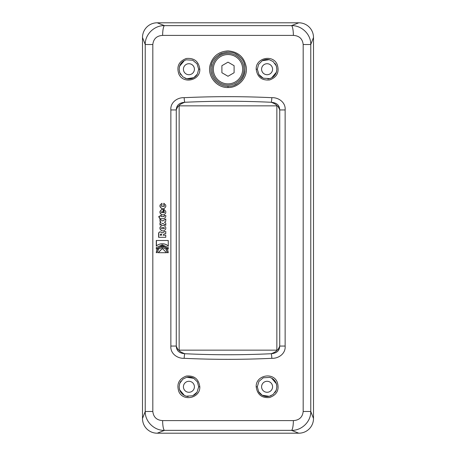 <?xml version="1.0" encoding="UTF-8"?>
<svg xmlns="http://www.w3.org/2000/svg" width="456" height="456" viewBox="0 0 456 456"><rect width="100%" height="100%" fill="white"/><g stroke="black" fill="none" stroke-linecap="round" stroke-linejoin="round"><path stroke-width="0.68" d="M276.855 130.285L276.855 105.855L179.145 105.855L179.145 350.145L276.855 350.145L276.855 130.285M162.262 243.743C159.896 243.8 157.901 244.598 156.283 246.137L156.283 240.494L168.264 240.494L168.264 246.137C166.634 244.593 164.633 243.795 162.262 243.743L162.404 243.743C164.77 243.795 166.765 244.593 168.389 246.137M168.264 240.494L156.436 240.494L156.436 245.995M164.399 228.131L163.784 227.538L161.983 227.538C161.196 227.932 161.196 228.325 161.983 228.718L163.784 228.718L164.536 228.131L163.784 227.538M163.921 227.538L162.125 227.538M162.125 228.718L163.784 228.718M163.921 228.718L164.536 228.131M161.726 225.441L160.147 227.219L160.147 229.037L161.726 230.816M165.762 227.219L165.762 229.037L164.171 230.816L161.584 230.816L159.999 229.037L159.999 227.219L161.584 225.441L164.171 225.441L165.762 227.219M162.285 211.63L161.983 211.63C161.196 211.983 161.196 212.342 161.983 212.701L162.285 212.701L162.285 211.63L162.285 212.701M163.921 209.538L163.921 211.63C164.696 211.983 164.696 212.342 163.921 212.701L163.299 212.701M163.921 211.63L163.784 209.538L164.171 209.538L165.762 211.31L165.762 213.02L164.171 214.799L161.584 214.799L159.999 213.02L159.999 211.31L161.584 209.538L163.157 209.538L161.726 209.538L160.147 211.31L160.147 213.02L161.726 214.799M163.921 212.701L163.784 212.701C164.559 212.342 164.559 211.983 163.784 211.63M163.157 209.538L163.157 212.701L163.784 212.701M161.726 208.557L160.147 206.779L160.147 205.075L161.971 203.296L161.971 205.394C161.196 205.713 161.202 206.072 161.983 206.46L163.784 206.46C164.559 206.072 164.559 205.713 163.784 205.394L163.784 203.296L165.762 205.075L165.762 206.779L164.171 208.557L161.584 208.557L159.999 206.779L159.999 205.075L161.971 203.296M162.125 206.46L163.921 206.46C164.696 206.072 164.696 205.713 163.921 205.394L163.921 203.296M162.404 246.593C158.768 246.93 156.778 248.97 156.436 252.709L156.283 252.709C156.625 248.97 158.614 246.93 162.262 246.593C165.916 246.941 167.916 248.982 168.264 252.709L167.375 252.709L165.881 249.01L162.262 247.477L158.648 249.01L157.16 252.709M162.33 247.483L166.012 249.01L167.506 252.709L168.264 252.709M162.33 244.735L156.436 247.562L156.436 248.851M162.33 245.613L168.264 248.879M156.436 247.562L162.262 244.73L168.264 247.562L168.264 249.096L162.262 245.613L156.283 249.107L156.283 247.562M161.361 215.614L160.147 215.614L159.999 216.583L159.999 215.614L161.361 215.614L161.361 216.583L163.784 216.583L164.399 215.568L165.762 215.557L165.762 216.902L164.171 218.68L159.862 218.68L158.637 216.583L159.999 216.583M158.791 216.583L160.01 218.68M165.898 215.557L164.536 215.568L163.921 216.583L161.504 216.583M165.898 219.022L162.701 221.012L165.762 219.022L165.762 221.32L164.422 222.197L165.762 223.018L165.762 225.258L162.758 223.28L159.999 225.076L159.999 222.779L161.025 222.106L159.999 221.491L159.999 219.25L162.701 221.012M160.147 219.342L160.147 221.491L161.167 222.106L160.147 222.779L160.147 224.979M162.758 223.28L165.898 225.258M162.399 248.423L158.3 252.704L166.514 252.704L158.152 252.704L162.325 248.423L166.514 252.704M161.527 235.199L161.669 234.504L161.071 233.979L160.221 234.64L160.221 235.199L161.527 235.199L161.527 234.504L160.922 233.979M165.898 231.631L164.325 231.785L162.239 232.93L164.183 231.785L165.762 231.631L165.762 233.723L164.109 233.888L163.157 235.199L165.762 235.199L163.299 235.199M160.523 231.887C159.446 231.842 158.853 232.429 158.745 233.649L158.745 237.302L165.762 237.302L158.591 237.302L158.591 233.649C158.705 232.429 159.298 231.842 160.375 231.887L162.239 232.93M165.762 235.199L165.762 237.302M303.183 411.466C302.516 417.189 299.25 420.232 293.385 420.603L162.615 420.603C156.75 420.238 153.484 417.194 152.817 411.466L152.817 44.534C153.484 38.811 156.75 35.767 162.615 35.397L293.385 35.397C299.25 35.762 302.516 38.806 303.183 44.534L303.183 411.466L310.77 411.466L310.77 44.534C311.003 34.057 301.279 25.228 291.498 25.639L164.502 25.639C154.715 25.245 144.997 34.052 145.23 44.534L145.23 411.466C144.997 421.942 154.721 430.772 164.502 430.361L291.498 430.361C301.285 430.755 311.003 421.948 310.77 411.466L313.5 418.5A15.105 14.837 -135 0 1 298.8 433.2L157.2 433.2L164.502 430.361A9.77 1.892 89.4 0 1 162.615 420.603M256.192 386.785C257.298 394.639 261.795 398.213 269.684 397.512C277.1 394.725 279.596 389.555 277.18 381.997C272.83 371.629 255.594 375.465 256.192 386.785L257.315 386.785L258.945 381.381L263.272 377.796L269.781 377.386L271.633 378.144L276.404 383.809L276.843 386.785L276.25 390.188L273.121 394.457L269.228 396.332L262.194 395.244L258.626 391.67L257.315 386.785M199.808 386.785C198.702 378.93 194.205 375.356 186.316 376.057C178.9 378.845 176.404 384.02 178.82 391.573C183.169 401.947 200.406 398.105 199.808 386.785L198.685 386.785L197.055 392.188L192.728 395.774L186.219 396.184L184.366 395.432L179.596 389.76L179.157 386.791M228 87.535C238.591 87.848 247.779 77.617 246.274 67.163C244.308 57.137 238.22 51.716 228 50.89C218.709 51.499 212.73 56.248 210.073 65.134C207.161 76.106 216.623 87.922 228 87.535L228 86.315C218.863 86.549 210.666 78.352 210.9 69.215C210.142 54.868 229.63 46.369 239.634 56.681C251.136 66.245 242.951 87.13 228 86.315M285.137 109.936C285.821 102.577 278.747 97.362 271.844 97.681C242.615 96.324 213.385 96.324 184.156 97.681C177.259 97.362 170.168 102.577 170.863 109.936L170.863 346.064C170.168 353.423 177.259 358.638 184.156 358.319C213.385 359.676 242.615 359.676 271.844 358.319C278.741 358.633 285.826 353.434 285.137 346.064L285.137 109.936L279.722 109.936L279.722 346.064C279.556 350.721 276.724 353.275 271.212 353.725C242.404 355.087 213.596 355.087 184.788 353.725A4.885 0.633 92.7 0 0 184.156 358.319M199.808 69.215C198.702 61.355 194.205 57.781 186.31 58.493C178.889 61.269 176.392 66.439 178.832 73.997C183.181 84.394 200.406 80.524 199.808 69.215L198.685 69.215L197.374 74.1L193.806 77.674L186.772 78.757L182.879 76.882L179.749 72.618L179.157 69.215M256.192 69.215C257.298 77.07 261.795 80.644 269.69 79.937C277.111 77.155 279.608 71.985 277.168 64.427C272.819 54.036 255.594 57.906 256.192 69.215L257.315 69.215L258.626 64.33L262.194 60.756L269.228 59.668L273.121 61.543L276.25 65.812L276.843 69.215L276.404 72.191L271.633 77.856L269.781 78.609L263.277 78.204L258.945 74.619L257.315 69.215M274.267 380.156A9.77 9.77 0 0 1 276.655 384.813M276.461 389.532A9.77 9.77 0 0 1 274.945 392.593M271.098 395.694A9.77 9.77 0 0 1 267.176 396.555M262.006 395.135A9.77 9.77 0 0 1 259.082 392.388M272.58 386.785A5.495 5.495 0 0 1 264.337 391.544A5.495 5.495 0 0 1 264.337 382.025A5.495 5.495 0 0 1 272.58 386.785M274.945 63.412A9.77 9.77 0 0 1 276.461 66.468M276.655 71.187A9.77 9.77 0 0 1 274.267 75.844M270.79 78.255A9.77 9.77 0 0 1 267.826 78.956M262.274 77.719A9.77 9.77 0 0 1 258.985 74.676M272.58 69.215A5.495 5.495 0 0 1 264.337 73.975A5.495 5.495 0 0 1 264.337 64.456A5.495 5.495 0 0 1 272.58 69.215M179.157 386.785L179.749 383.382L182.879 379.118L186.772 377.243L193.806 378.326L197.374 381.9L198.685 386.785M179.345 388.757A9.77 9.77 0 0 0 181.739 393.42M185.216 395.831A9.77 9.77 0 0 0 188.174 396.532M193.726 395.289A9.77 9.77 0 0 0 197.015 392.251M181.055 380.982A9.77 9.77 0 0 0 179.539 384.043M183.42 386.785A5.495 5.495 0 0 0 191.662 391.544A5.495 5.495 0 0 0 191.662 382.025A5.495 5.495 0 0 0 183.42 386.785M179.157 69.209L179.596 66.24L184.366 60.568L186.219 59.816L192.723 60.226L197.055 63.811L198.685 69.215M179.539 71.957A9.77 9.77 0 0 0 181.055 75.023M184.902 78.124A9.77 9.77 0 0 0 188.824 78.985M193.994 77.56A9.77 9.77 0 0 0 196.912 74.83M181.727 62.592A9.77 9.77 0 0 0 179.345 67.237M211.128 72.002A17.1 17.1 0 0 0 211.726 74.471M213.271 77.896A17.1 17.1 0 0 0 216.292 81.675M219.136 83.841A17.1 17.1 0 0 0 221.565 85.055M234.532 85.016A17.1 17.1 0 0 0 236.903 83.813M239.582 81.795A17.1 17.1 0 0 0 245.02 70.874M244.975 67.169A17.1 17.1 0 0 0 244.159 63.629M240.363 57.399A17.1 17.1 0 0 0 235.364 53.779M229.22 52.155A17.1 17.1 0 0 0 226.028 52.229M222.249 53.113A17.1 17.1 0 0 0 218.954 54.703M215.671 57.365A17.1 17.1 0 0 0 213.881 59.571M211.635 64.262A17.1 17.1 0 0 0 211.117 66.485M212.12 69.215A15.88 15.88 0 0 0 228 85.095A15.88 15.88 0 0 0 243.88 69.215A15.88 15.88 0 0 0 228 53.335A15.88 15.88 0 0 0 212.12 69.215M221.895 65.687L228 62.164L234.105 65.687L234.105 72.738L228 76.266L221.895 72.738L221.895 65.687M152.817 44.534L145.23 44.534L142.5 37.5A15.105 14.837 -135 0 1 157.2 22.8L298.8 22.8L291.498 25.639A9.77 1.892 -90.6 0 1 293.385 35.397M157.2 22.8L164.502 25.639A9.77 1.892 90.6 0 0 162.615 35.397M298.8 22.8A15.105 14.837 -45 0 1 313.5 37.5L310.77 44.534L303.183 44.534M157.2 433.2A15.105 14.837 -45 0 1 142.5 418.5L145.23 411.466L152.817 411.466M298.8 433.2L291.498 430.361A9.77 1.892 -89.4 0 0 293.385 420.603M313.5 37.5L313.5 418.5M170.863 346.064L176.278 346.064L176.278 109.936C176.438 105.279 179.276 102.725 184.788 102.275C213.596 100.913 242.404 100.913 271.212 102.275C276.724 102.725 279.562 105.279 279.722 109.936C278.587 107.04 277.63 105.678 276.855 105.855C276.758 104.869 274.877 103.677 271.212 102.275A4.885 0.633 -87.3 0 0 271.844 97.681M184.788 353.725C179.276 353.275 176.438 350.721 176.278 346.064C177.412 348.96 178.37 350.322 179.145 350.145C179.242 351.131 181.123 352.323 184.788 353.725M184.156 97.681A4.885 0.633 87.3 0 0 184.788 102.275C181.123 103.677 179.242 104.869 179.145 105.855C178.37 105.678 177.412 107.04 176.278 109.936L170.863 109.936M271.844 358.319A4.885 0.633 -92.7 0 0 271.212 353.725C274.877 352.323 276.758 351.131 276.855 350.145C277.63 350.322 278.587 348.96 279.722 346.064L285.137 346.064M183.42 69.215A5.495 5.495 0 0 0 191.662 73.975A5.495 5.495 0 0 0 191.662 64.456A5.495 5.495 0 0 0 183.42 69.215M142.5 418.5L142.5 37.5M242.655 69.215A14.655 14.655 0 0 1 228 83.87A14.655 14.655 0 0 1 213.345 69.215A14.655 14.655 0 0 1 228 54.555A14.655 14.655 0 0 1 242.655 69.215M263.272 377.796L269.781 377.386M271.633 378.144C273.965 379.403 275.555 381.29 276.404 383.809M276.25 390.188L273.121 394.457M269.228 396.332C266.754 396.834 264.412 396.469 262.194 395.244M262.194 60.756C264.412 59.531 266.754 59.166 269.228 59.668M273.121 61.543L276.25 65.812M276.404 72.191C275.555 74.71 273.965 76.597 271.633 77.856M269.781 78.609L263.277 78.204M192.728 395.774L186.219 396.184M184.366 395.432C182.035 394.172 180.445 392.28 179.596 389.76M179.749 383.382L182.879 379.118M186.772 377.243C189.246 376.736 191.588 377.101 193.806 378.326M193.806 77.674C191.588 78.899 189.246 79.264 186.772 78.757M182.879 76.882L179.749 72.618M179.596 66.24C180.445 63.72 182.035 61.828 184.366 60.568M186.219 59.816L192.723 60.226"/></g></svg>

